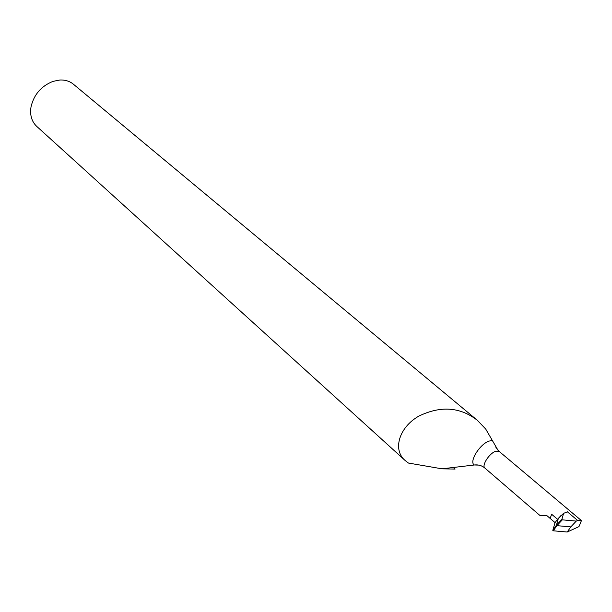 <?xml version="1.0" encoding="UTF-8"?>
<svg xmlns="http://www.w3.org/2000/svg" width="612" height="612" viewBox="0 0 612 612"><rect width="100%" height="100%" fill="white"/><g stroke="black" fill="none" stroke-linecap="round" stroke-linejoin="round"><path stroke-width="0.92" d="M498.076 450.386L485.714 429.043L477.284 420.245C460.063 406.926 440.563 405.557 418.807 416.137C398.863 427.428 392.384 450.042 405.266 460.614L408.441 463.054L442.009 468.823L455.091 469.075L453.285 467.484M477.284 420.245L73.31 84.135C69.6 81.136 65.086 79.759 59.762 80.019L52.969 81.381C41.287 86.062 33.981 94.5 31.051 106.71C29.736 114.987 31.633 121.543 36.735 126.393L405.266 460.614M561.15 515.358L559.881 516.704M495.934 447.41L499.163 451.404L495.613 451.296C489.202 453.354 481.346 465.74 484.918 468.096L539.623 515.212C540.534 515.74 542.875 515.801 546.646 515.411L555.046 522.617L552.797 530.375L553.294 530.803L556.866 525.654L570.82 526.886L576.274 521.095L562.351 519.848L556.866 525.654L556.385 525.241L561.862 519.435L563.583 513.353L558.389 518.288L556.385 525.241L552.797 530.375M551.626 514.241L550.188 518.448L551.626 514.241L557.586 519.328L555.046 522.617M570.82 526.886L567.217 532.019L578.96 526.626L581.4 520.705L581.048 520.277L577.659 520.468L576.274 521.095M577.659 520.468L567.378 511.808L563.583 513.353M561.862 519.435L562.351 519.848M553.294 530.803L567.217 532.019M558.389 518.288L557.586 519.328M478.852 465.112L474.354 464.99C468.639 462.098 479.8 443.945 489.149 441.053L492.492 440.548M484.918 468.096C481.881 465.556 478.362 464.516 474.354 464.99L442.009 468.823M581.048 520.277L499.163 451.404"/></g></svg>

